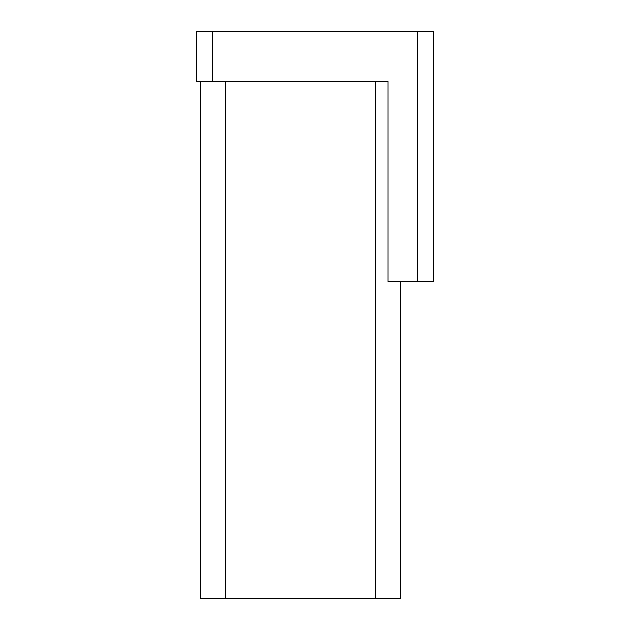 <?xml version="1.0" encoding="UTF-8"?>
<svg xmlns="http://www.w3.org/2000/svg" width="630" height="630" viewBox="0 0 630 630"><rect width="100%" height="100%" fill="white"/><g stroke="black" fill="none" stroke-linecap="round" stroke-linejoin="round"><path stroke-width="0.94" d="M417.147 31.5L433.818 31.5L433.818 281.649L417.147 281.649L417.147 31.5L212.853 31.5L212.853 81.53L387.962 81.53L375.448 81.53L375.448 598.5L200.348 598.5L200.348 81.53M400.467 281.649L400.467 598.5L375.448 598.5M212.853 81.53L196.182 81.53L196.182 31.5L212.853 31.5M387.962 81.53L387.962 281.649L417.147 281.649M225.367 598.5L225.367 81.53"/></g></svg>
